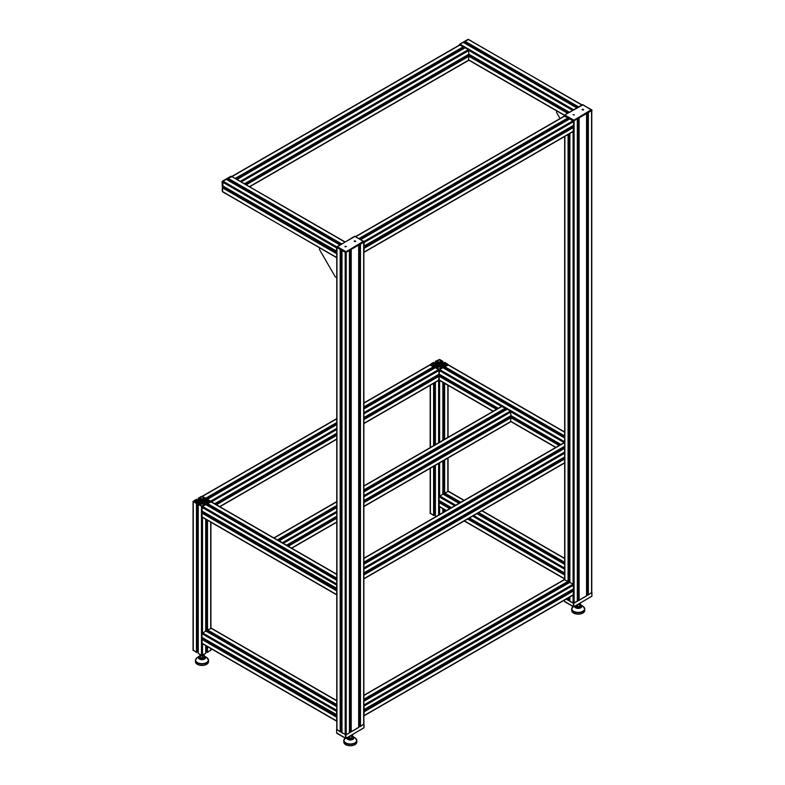 <?xml version="1.0" encoding="UTF-8"?>
<svg xmlns="http://www.w3.org/2000/svg" width="785" height="785" viewBox="0 0 785 785"><rect width="100%" height="100%" fill="white"/><g stroke="black" fill="none" stroke-linecap="round" stroke-linejoin="round"><path stroke-width="1.18" d="M438.001 364.662L437.52 364.377L438.089 364.299A1.089 0.628 180 0 1 438.766 363.906L438.825 366.948L438.825 363.622L439.414 363.622L439.414 365.368L438.766 365.094A1.089 0.628 180 0 1 438.089 364.701L438.001 364.328M439.414 363.857L439.472 363.906A1.089 0.628 180 0 1 440.149 364.299L440.719 364.377L440.149 364.701A1.089 0.628 180 0 1 439.472 365.094L439.414 365.143M434.517 514.42L435.381 513.93M430.396 513.086L433.595 515.529L434.478 514.97M440.149 367.174L441.464 367.969L440.149 368.764A1.452 0.834 180 0 1 438.089 368.764L436.774 367.969L438.089 367.174A1.452 0.834 180 0 1 440.149 367.174L440.149 368.764M438.089 361.816L436.774 361.022L438.089 360.227A1.452 0.834 180 0 1 440.149 360.227L441.464 361.022L440.149 361.816A1.452 0.834 180 0 1 438.089 361.816L438.089 360.227M434.478 365.094L433.202 365.83L431.73 365.094A1.452 0.834 180 0 1 431.299 364.495A1.452 0.834 180 0 1 431.73 363.906L432.996 363.17L434.478 363.906A1.452 0.834 180 0 1 434.9 364.495A1.452 0.834 180 0 1 434.478 365.094L434.478 363.906M443.76 363.906L445.036 363.17L446.508 363.906A1.452 0.834 180 0 1 446.93 364.495A1.452 0.834 180 0 1 446.508 365.094L445.232 365.83L443.76 365.094A1.452 0.834 180 0 1 443.329 364.495A1.452 0.834 180 0 1 443.76 363.906L443.76 365.094M439.669 366.428L442.858 367.655L438.609 369.539L435.4 367.684L438.56 365.888L435.773 364.819L433.595 366.644L430.18 364.495L433.595 362.356L436.715 364.181L438.56 362.562L435.4 361.306L439.629 359.461L442.858 361.345L441.356 361.591L439.669 363.112L442.465 364.181L444.644 362.356L448.058 364.495L444.644 366.644L442.465 364.819L439.669 366.428L439.669 365.888M442.465 367.4L442.465 364.819M441.523 367.38L441.523 364.819M442.897 367.723L439.629 369.539L439.139 374.16L498.328 408.308L439.119 374.121L438.609 369.539L435.341 367.723M438.56 366.428L438.56 365.888M436.715 367.38L436.715 364.819M435.773 367.4L435.773 364.819M438.56 363.112L438.56 362.562M439.669 363.112L439.669 362.562M200.872 501.576L200.381 501.291L200.95 501.203A1.089 0.628 180 0 1 201.637 500.81L201.696 503.862L201.696 500.536L202.275 500.536L202.275 502.282L201.637 502.007A1.089 0.628 180 0 1 200.95 501.605L200.872 501.242M202.275 500.761L202.334 500.81A1.089 0.628 180 0 1 203.011 501.203L203.58 501.291L203.011 501.605A1.089 0.628 180 0 1 202.334 502.007L202.275 502.047M206.622 651.884L207.505 652.433L210.704 649.99M205.729 650.843L206.583 651.334M198.271 653.405L201.47 655.328L205.699 653.405M198.242 504.559L198.271 653.483L198.242 504.559L199.743 504.313L201.431 502.792L198.634 501.723L196.456 503.548L193.041 501.409L196.456 499.26L198.634 501.085L201.431 500.016L199.743 498.504L198.242 498.249L201.47 496.365L205.729 498.249L204.218 498.504L202.54 500.016L202.54 499.476M197.388 651.334L198.242 650.843M193.257 649.99L196.456 652.433L197.339 651.884M203.011 504.088L204.326 504.883L203.011 505.677A1.452 0.834 180 0 1 200.96 505.677L199.645 504.883L200.96 504.088A1.452 0.834 180 0 1 203.011 504.088L203.011 505.677M200.96 498.73L199.645 497.935L200.96 497.14A1.452 0.834 180 0 1 203.011 497.14L204.326 497.935L203.011 498.73A1.452 0.834 180 0 1 200.96 498.73L200.96 497.14M197.339 501.998L196.073 502.734L194.592 501.998A1.452 0.834 180 0 1 194.17 501.409A1.452 0.834 180 0 1 194.592 500.81L195.867 500.084L197.339 500.81A1.452 0.834 180 0 1 197.771 501.409A1.452 0.834 180 0 1 197.339 501.998L197.339 500.81M206.622 500.81L207.897 500.084L209.369 500.81A1.452 0.834 180 0 1 209.801 501.409A1.452 0.834 180 0 1 209.369 501.998L208.103 502.734L206.622 501.998A1.452 0.834 180 0 1 206.2 501.409A1.452 0.834 180 0 1 206.622 500.81L206.622 501.998M202.54 500.016L205.327 501.085L207.505 499.26L210.92 501.409L207.505 503.548L205.327 501.723L202.54 503.342L202.54 502.792M205.327 504.313L205.327 501.723M204.385 504.284L204.385 501.723M202.54 503.342L205.729 504.559L202.501 506.443L198.271 504.598M201.431 503.342L201.431 502.792M199.576 504.284L199.576 501.723M198.634 504.313L198.634 501.723M201.431 500.016L201.431 499.476M463.425 42.459L468.38 39.525L465.171 41.379L465.142 42.429L577.799 107.417L465.112 42.361M465.662 42.733L465.662 43.715M468.89 39.819L582.097 104.945M226.296 179.363L223.028 181.178L222.528 185.81L336.461 251.553L336.618 247.344M228.533 179.637L228.533 180.629M227.974 179.265L340.67 244.331L227.974 179.265L227.974 178.391L341.426 243.89M231.752 176.733L227.974 178.391M223.44 187.37L222.518 187.85L222.518 191.55L223.028 181.178L231.604 176.399L344.968 241.849M224.785 187.105L223.931 187.605M336.765 257.706L336.765 253.398M336.971 251.328L222.518 185.76M569.881 601.251L573.089 603.174L577.318 601.251M569.861 601.29L569.881 596.973L569.861 601.29M568.997 599.181L569.861 598.68M591.772 592.626L573.806 603.351L566.113 599.151L568.075 600.28L568.958 599.72M587.474 594.392L588.357 594.942L591.566 592.508M586.581 593.352L587.435 593.843M578.241 599.72L579.124 600.28L586.552 595.913M577.338 598.68L578.192 599.181M577.338 118.839L574.11 120.723L574.11 603.174M364.024 242.006L364.181 246.215L573.58 125.355L573.599 121.616L569.861 118.839M568.203 117.828L564.66 115.689M591.772 110.351L588.24 112.5M586.581 113.501L578.996 117.828M349.413 732.896L349.443 250.435L346.214 252.299L346.214 734.75L349.413 732.896L349.413 250.454M345.184 734.75L345.184 252.299L341.956 250.415L341.956 732.866L346.214 734.75M341.102 730.756L341.956 730.256M336.971 729.412L340.18 731.856L341.063 731.296M359.579 725.968L360.462 726.517L363.671 724.074M358.686 724.928L359.54 725.418M350.346 731.296L351.229 731.856L358.657 727.489M349.443 730.256L350.296 730.756M340.298 249.404L336.765 247.265M363.877 241.927L360.344 244.076M358.686 245.077L351.101 249.404M440.042 502.086L439.119 502.567L439.266 506.6L446.292 510.652M441.396 501.831L440.532 502.322M439.119 500.487L451.512 507.64L439.119 500.487L439.119 496.787L454.711 505.785M458.97 503.332L442.877 494.04L439.119 496.787M445.134 494.354L445.134 495.345M444.575 493.991L459.863 502.812L444.575 493.991L444.575 493.108L460.628 502.38M448.353 491.449L444.575 493.108M202.903 512.634L201.981 513.115L202.137 517.148L336.608 594.794L336.765 590.516M204.257 512.379L203.403 512.87M205.758 504.627L202.501 506.443L202 511.074L336.461 588.671L336.765 584.266M205.729 504.559L336.765 580.262M207.996 504.902L207.996 505.893M207.446 504.539L336.765 579.202L207.446 504.539L207.446 503.656L336.765 578.319M211.224 501.998L207.446 503.656M336.971 588.446L201.981 511.035M202.903 638.99L201.981 639.481L202.137 643.514L336.608 721.15L336.765 716.872M204.257 638.735L203.403 639.226M205.758 630.993L201.981 633.691L202 637.43L336.461 715.037L336.765 710.621M336.765 706.598L205.699 630.954L205.699 519.209L205.729 630.944L336.765 706.628M207.996 631.268L207.996 632.259M207.446 630.895L336.765 705.558L207.446 630.895L207.446 630.021L336.765 704.685M211.224 628.363L207.446 630.021M336.971 714.811L201.981 637.391M440.042 375.721L439.119 376.211L439.266 380.244L493.098 411.32M441.396 375.465L440.532 375.956M445.134 367.998L445.134 368.989M444.575 367.625L564.66 436.951L444.575 367.625L444.575 366.752L564.66 436.077M448.353 365.094L444.575 366.752M463.425 47.699L236.049 178.97L463.395 47.757L463.366 46.707L459.647 45.157M462.875 49.053L462.875 48.062M569.419 112.265L468.89 54.194L244.41 183.798L468.871 54.234L468.38 49.602L465.112 47.787M467.467 56.029L466.614 55.529M468.38 60.268L468.89 56.275L467.968 55.794M231.801 176.517L235.529 178.666M237.217 179.883L237.276 179.333L240.946 181.796M510.976 415.608L560.941 444.457L510.976 415.608L363.877 500.536L510.957 415.648L510.466 411.026L507.198 409.211M509.563 417.443L508.7 416.953M510.466 421.692L510.976 417.698L510.054 417.208M505.52 409.113L363.877 490.89L505.491 409.181L505.452 408.131L501.743 406.581M504.961 410.476L504.961 409.485M279.303 541.307L279.362 540.747L283.032 543.22M273.887 537.931L277.615 540.09M279.303 540.786L336.765 507.581L279.362 540.747M439.06 374.16L363.877 417.561L439.06 374.16M437.696 375.956L436.843 375.465M438.609 380.205L439.119 376.211L438.197 375.721M433.654 367.625L363.877 407.915L433.624 367.694L433.595 366.644L429.876 365.094M433.104 368.989L433.104 367.998M336.765 424.606L207.475 499.25L211.175 501.723M202.137 496.336L205.699 498.22L205.729 499.27L336.765 423.615M206.583 500.222L205.729 500.712M363.877 705.293L364.181 709.699L573.58 588.838L573.089 584.207L569.822 582.391M572.177 590.634L571.323 590.134M573.089 594.873L573.599 590.879L572.677 590.398M568.134 582.293L363.877 700.23L568.105 582.362L568.075 581.312L564.356 579.762M567.584 583.657L567.584 582.666M573.599 588.789L363.877 709.601M363.671 711.416L364.181 711.789L363.877 715.851M364.024 241.427L573.089 120.723L569.822 118.908M572.177 127.15L571.323 126.65M573.089 131.389L573.599 127.396L572.677 126.915M568.134 118.82L359.972 238.993L568.105 118.878L568.075 117.828L564.356 116.278M567.584 120.174L567.584 119.183M573.599 125.315L363.877 246.117M363.671 247.932L364.181 248.305L363.877 252.368M223.028 191.844L336.608 257.666M573.089 114.679L574.326 114.973L573.089 114.679M573.03 114.649L574.394 114.973L573.03 114.649M583.373 109.978L582.323 109.341L582.303 109.978M582.107 109.704L583.559 109.704M582.303 109.36L583.373 109.36M583.638 109.645L582.038 109.645M582.627 104.778L591.959 109.998L591.458 109.645L573.393 120.547L573.599 119.958L564.68 114.993L583.039 104.778M591.959 110.351L582.696 104.601L564.68 114.993L564.562 115.807L573.806 120.9L591.87 110.234M344.978 246.549L346.43 246.549L345.184 246.255L345.164 246.892M345.135 246.225L346.499 246.549L344.9 246.578M355.477 241.554L354.427 240.916L354.398 241.554M354.212 241.28L355.664 241.28M354.398 240.936L355.477 240.936M355.742 241.221L354.143 241.221M354.732 236.354L364.063 241.574L363.563 241.221L345.498 252.122L345.704 251.524L337.079 246.549L336.579 246.902L355.144 236.354M364.063 241.927L354.791 236.177L336.579 247.265L345.91 252.476L363.975 241.809M203.433 654.798L203.433 654.788A1.452 0.834 180 0 1 202.54 655.573A1.452 0.834 180 0 1 200.96 655.387A1.452 0.834 180 0 1 200.528 654.798L200.528 654.788M203.943 654.494L204.247 656.927L202.589 657.879L200.322 657.536L199.832 654.376M202.589 657.879L202.589 656.103L200.322 655.75L199.714 654.445M200.322 657.536L200.322 655.75M204.247 655.141L202.589 656.103M203.717 657.231A1.747 1.011 180 0 1 202.599 658.105A1.747 1.011 180 0 1 200.754 657.879A1.747 1.011 180 0 1 200.361 657.536M203.855 657.153A1.923 1.109 180 0 1 202.962 658.36A1.923 1.109 180 0 1 200.695 658.232A1.923 1.109 180 0 1 200.126 657.104M208.182 659.135A6.535 3.768 180 0 1 208.516 660.313L208.516 661.667A6.535 3.768 180 0 1 201.981 665.444A6.535 3.768 180 0 1 195.445 661.667L195.445 660.313A6.535 3.768 180 0 1 195.779 659.135M579.673 603.38L579.673 603.528A1.452 0.834 180 0 1 579.183 604.156A1.452 0.834 180 0 1 577.986 604.352M580.223 603.066L580.517 605.029L579.781 606.314L577.485 606.589L575.925 605.549M580.517 603.253L579.781 604.538L577.348 604.725M579.781 606.314L579.781 604.538M577.485 606.589L577.485 604.813M579.948 606.03A1.747 1.011 180 0 1 579.379 606.648A1.747 1.011 180 0 1 577.544 606.825A1.747 1.011 180 0 1 576.475 605.941M580.066 605.824A1.923 1.109 180 0 1 579.575 606.923A1.923 1.109 180 0 1 577.26 607.099A1.923 1.109 180 0 1 576.347 605.863M584.423 607.865A6.535 3.768 180 0 1 584.746 609.042L584.746 610.406A6.535 3.768 180 0 1 578.221 614.174A6.535 3.768 180 0 1 571.686 610.406L571.686 609.042A6.535 3.768 180 0 1 572.01 607.865M363.877 724.202L345.91 734.927L336.765 729.54M351.768 734.956L351.768 735.103A1.452 0.834 180 0 1 351.287 735.731A1.452 0.834 180 0 1 350.081 735.928M352.328 734.632L352.622 736.605L351.886 737.89L349.59 738.165L348.02 737.125M352.622 734.829L351.886 736.114L349.443 736.301M351.886 737.89L351.886 736.114M349.59 738.165L349.59 736.389M352.043 737.606A1.747 1.011 180 0 1 351.484 738.224A1.747 1.011 180 0 1 349.649 738.4A1.747 1.011 180 0 1 348.579 737.517M352.171 737.4A1.923 1.109 180 0 1 351.68 738.499A1.923 1.109 180 0 1 349.364 738.675A1.923 1.109 180 0 1 348.452 737.439M356.527 739.441A6.535 3.768 180 0 1 356.851 740.618L356.851 741.982A6.535 3.768 180 0 1 350.316 745.75A6.535 3.768 180 0 1 343.791 741.982L343.791 740.618A6.535 3.768 180 0 1 344.115 739.441M560.039 118.525L556.85 112.991A1.158 0.667 60 0 1 556.604 112.186L556.604 110.862M336.765 277.723L335.627 277.066A1.158 0.667 60 0 1 335.038 276.448L319.711 249.905A1.158 0.667 60 0 1 319.475 249.09L319.475 247.775M438.089 368.764L438.089 367.174M440.149 361.816L440.149 360.227M431.73 365.094L431.73 363.906M432.996 365.83L432.996 363.17M433.202 365.83L433.202 363.17M445.036 365.83L445.036 363.17M445.232 365.83L445.232 363.17M446.508 365.094L446.508 363.906M438.766 363.906L438.766 365.094M438.913 363.573L438.913 365.417M439.325 363.573L439.325 365.417M439.472 363.906L439.472 365.094M463.955 500.457L447.842 491.155L447.842 458.087M447.842 437.451L447.842 385.19M444.644 511.604L444.644 509.701M444.644 495.06L444.644 494.069M460.746 502.302L444.644 493.009L444.644 459.941M444.644 439.296L444.644 383.345M444.644 368.705L444.644 367.714M444.516 511.673L444.516 509.632M444.516 494.992L444.516 460.01M444.516 439.364L444.516 383.266M444.516 368.626L444.516 366.644M443.76 512.114L443.76 509.19M443.76 494.55L443.76 460.452M443.76 439.806L443.76 382.835M443.76 368.194L443.76 366.202M442.838 512.644L442.838 508.66L442.858 512.634M442.838 494.05L442.838 460.981L442.858 494.04L458.94 503.352M442.838 440.346L442.838 382.295L442.858 440.326M439.629 514.499L439.629 506.816M439.629 502.204L439.629 500.81M455.742 505.197L439.629 495.894L439.629 462.836M439.629 442.19L439.629 380.45M439.629 375.838L439.629 374.445M438.609 515.088L438.609 463.425M438.609 442.779L438.609 380.45M438.609 375.838L438.609 374.445M435.4 516.569L435.4 465.269M435.4 444.634L435.4 382.295L435.381 444.644M434.478 515.088L434.478 465.809L434.517 515.029M434.517 382.805L434.517 445.144L434.478 382.835M434.478 368.194L434.478 366.202M433.722 515.529L433.722 466.251M433.722 445.605L433.722 383.266M433.722 368.626L433.722 366.644M433.595 515.529L433.595 466.319M433.595 445.674L433.595 383.345M433.595 368.705L433.595 367.714M430.396 513.675L430.396 468.164M430.396 447.528L430.396 385.19M436.882 364.083L436.882 361.591M436.754 364.152L436.754 361.591M436.372 364.181L436.372 361.816M436.166 364.181L436.166 361.816M435.381 361.345L435.381 363.946L435.4 361.385M442.858 361.345L442.858 363.946L442.838 361.385M442.073 364.181L442.073 361.816M441.867 364.181L441.867 361.816M441.484 364.152L441.484 361.591M441.356 364.083L441.356 361.591M443.76 363.435L443.76 362.905M200.96 505.677L200.96 504.088M203.011 498.73L203.011 497.14M194.592 501.998L194.592 500.81M195.867 502.734L195.867 500.084M196.073 502.734L196.073 500.084M207.897 502.734L207.897 500.084M208.103 502.734L208.103 500.084M209.369 501.998L209.369 500.81M201.637 500.81L201.637 502.007M201.784 500.487L201.784 502.331M202.187 500.487L202.187 502.331M202.334 500.81L202.334 502.007M210.704 650.588L210.704 648.459M336.765 700.838L210.704 628.069L210.704 522.104M207.505 652.433L207.505 646.614M207.505 631.974L207.505 630.983M336.765 704.538L207.505 629.913L207.505 520.249M207.505 505.609L207.505 504.618L336.765 579.252M207.387 652.433L207.387 646.546M207.387 631.896L207.387 520.18M207.387 505.54L207.387 503.548M206.622 652.001L206.622 646.104M206.622 631.464L206.622 519.739L206.583 631.434M206.583 503.057L206.583 505.079L206.622 503.116M205.699 653.483L205.699 645.564L205.729 653.444M202.501 655.328L202.501 643.72M202.501 639.108L202.501 637.724M336.765 710.327L202.501 632.808L202.501 517.354M202.501 512.752L202.501 511.359M201.47 655.328L201.47 506.443M197.339 652.001L197.339 503.116M196.584 652.433L196.584 503.548M196.456 652.433L196.456 503.548M193.257 650.588L193.257 501.703M197.339 500.339L197.339 499.819M199.743 500.997L199.743 498.504M199.625 501.065L199.625 498.504M199.233 501.085L199.233 498.73M199.027 501.085L199.027 498.73M198.242 498.249L198.242 500.859L198.271 498.289M336.765 422.546L205.699 498.22L205.729 500.859L205.699 498.289M204.944 501.085L204.944 498.73M204.738 501.085L204.738 498.73M204.345 501.065L204.345 498.504M204.218 500.997L204.218 498.504M206.622 500.339L206.622 499.819M463.425 47.336L464.632 48.032M241.201 181.943L468.89 50.495L572.648 110.4M459.215 45.167L459.853 44.088L468.066 39.348L459.215 44.804L460.167 44.264L573.678 109.802M463.366 42.419L576.877 107.957M465.112 41.487L578.565 106.986M465.171 41.379L578.682 106.917M468.547 39.466L581.891 105.062M249.414 186.683L468.89 59.974L564.513 115.179M467.104 55.244L467.968 55.745M246.215 184.838L468.89 56.275L567.643 113.285M467.232 55.176L567.761 113.217M467.988 54.734L568.526 112.775M222.204 191.02L222.724 181.001L222.076 181.708L222.518 182.071L336.461 247.854M222.548 191.736L222.076 181.708L230.927 176.262L222.724 181.001L336.618 246.755M226.227 179.333L339.738 244.861L226.276 179.323M228.033 178.283L341.553 243.821M231.418 176.37L344.752 241.976M222.665 191.883L336.461 257.333M222.518 187.85L336.461 253.643M222.577 187.743L336.52 253.535M223.332 187.311L336.765 252.79M577.318 118.878L577.318 601.32L577.338 118.859M573.089 603.174L573.089 595.118M573.089 590.516L573.089 589.123M363.877 704.989L573.089 584.207L573.089 131.635M573.089 127.033L573.089 125.639M363.877 701.29L569.881 582.362L569.881 133.489L569.861 582.352L363.877 701.26M568.958 599.838L568.958 597.503L568.997 599.779M568.958 582.862L568.958 134.019M568.997 118.368L568.997 119.359L568.958 118.339M568.203 600.28L568.203 597.944M568.203 583.304L568.203 134.461M568.203 119.82L568.203 117.907M568.075 600.28L568.075 598.013M568.075 583.373L568.075 582.382L363.877 700.279M363.877 699.209L568.075 581.312L568.075 134.529M568.075 119.889L568.075 118.898L360.021 239.023M363.877 695.51L564.876 579.467L564.876 136.384M591.566 593.097L591.566 110.646M588.357 594.942L588.357 112.5M588.24 594.942L588.24 112.569M587.474 594.51L587.474 113.011M586.552 595.992L586.552 113.54M579.124 600.28L579.124 117.828M578.996 600.28L578.996 117.907M578.241 599.838L578.241 118.339M341.985 732.896L341.985 250.454M341.063 731.414L341.063 249.915L341.102 731.355M340.298 731.856L340.298 249.483M340.18 731.856L340.18 249.404M336.971 730.011L336.971 247.56M363.671 724.673L363.671 242.222M360.462 726.517L360.462 244.076M360.344 726.517L360.344 244.145M359.579 726.086L359.579 244.586M358.657 727.567L358.657 245.116M351.229 731.856L351.229 249.404M351.101 731.856L351.101 249.483M350.346 731.414L350.346 249.915M439.119 506.266L446.498 510.535M464.377 520.847L564.66 578.751M439.119 502.567L449.707 508.68M467.585 519.003L564.66 575.052M439.178 502.469L449.825 508.611M467.703 518.934L564.66 574.905M439.943 502.027L450.59 508.17M468.459 518.492L564.66 574.031M469.391 517.963L564.66 572.991M472.59 516.108L564.66 569.262M473.62 515.519L564.66 568.085M476.819 513.665L564.66 564.386L476.848 513.655M477.741 513.135L564.66 563.365M478.507 512.693L564.66 562.443M478.624 512.625L564.66 562.295M481.833 510.78L564.66 558.596M201.981 516.815L336.461 594.461M201.981 513.115L336.461 590.762M202.049 513.007L336.52 590.654M202.805 512.576L336.765 589.918M201.981 507.336L336.461 584.972M202.501 506.443L336.765 583.962M207.505 503.548L336.765 578.182M210.704 501.703L336.765 574.483M201.981 643.18L336.461 720.816M201.981 639.481L336.461 717.117M202.049 639.373L336.52 717.019M202.805 638.931L336.765 716.273M201.981 633.691L336.461 711.338M363.877 423.35L439.119 379.911L493.314 411.193M363.877 506.325L510.976 421.398L555.937 447.352M363.877 419.651L439.119 376.211L496.512 409.348M509.2 416.668L510.054 417.159M363.877 502.626L510.976 417.698L559.136 445.497M439.178 376.103L496.64 409.279M509.318 416.599L559.263 445.429M439.943 375.662L497.396 408.838M560.058 444.967L510.122 416.138L560.019 444.987M363.877 413.862L439.119 370.422L501.527 406.453M505.52 408.759L506.727 409.456M363.877 496.836L510.976 411.909L564.15 442.612M439.629 369.539L564.66 441.719M442.858 367.674L564.66 438.02M444.644 366.644L564.66 435.94M447.842 364.799L564.66 432.241M460.167 44.863L232.262 176.439M463.366 46.707L235.471 178.283M463.425 46.815L235.529 178.391M465.171 47.757L237.276 179.333M468.38 49.602L240.475 181.178M468.066 55.735L245.332 184.328M468.831 56.167L246.088 184.769M510.466 411.026L363.877 495.659M336.765 511.31L282.571 542.602M507.218 409.171L363.877 491.93L507.257 409.171M336.765 512.497L283.297 543.367M336.765 516.196L286.496 545.212L336.765 516.196M510.152 417.149L363.877 501.605M336.765 517.256L287.418 545.752M510.917 417.591L363.877 502.478M336.765 518.139L288.183 546.183M336.765 518.277L288.301 546.262M336.765 521.976L291.51 548.107M502.253 406.287L363.877 486.17M336.765 501.831L274.358 537.853M505.452 408.131L363.877 489.869M336.765 505.52L277.556 539.707M505.52 408.239L363.877 490.017M336.765 505.668L277.615 539.815M336.765 506.541L278.145 540.394L336.765 506.541M438.609 369.539L363.877 412.674M336.765 428.335L210.704 501.115M207.505 499.26L336.765 424.636M363.877 408.985L435.4 367.684L363.877 408.956M336.765 429.523L211.43 501.88M336.765 433.222L214.639 503.725L336.765 433.222M438.295 375.662L363.877 418.631M336.765 434.282L215.561 504.264M439.06 376.103L363.877 419.504M336.765 435.165L216.317 504.696M336.765 435.302L216.444 504.765M336.765 439.001L219.643 506.619M430.396 364.799L363.877 403.196M336.765 418.847L202.501 496.365M433.595 366.644L363.877 406.895M433.654 366.752L363.877 407.032M336.765 422.693L205.758 498.328M336.765 423.566L205.758 499.201L336.765 423.566M564.66 452.042L363.877 567.957M363.877 564.258L564.66 448.343L363.877 564.229M564.876 453.102L363.877 569.145M564.876 456.801L363.877 572.844L564.66 456.929M564.66 457.989L363.877 573.913M564.66 458.872L363.877 574.787M564.876 458.891L363.877 574.934M564.876 462.591L363.877 578.633M564.66 442.554L363.877 558.478M564.66 446.253L363.877 562.178M564.66 446.4L363.877 562.315M564.66 447.273L363.877 563.198L564.66 447.273M573.599 585.1L364.181 706M572.775 590.34L363.877 710.945M573.541 590.771L364.122 711.681M573.599 590.879L364.181 711.789M573.599 594.579L364.181 715.488M568.134 581.42L363.877 699.347M360.894 239.533L569.861 118.859L360.874 239.513M573.599 121.616L364.181 242.516M572.775 126.856L363.877 247.461M573.541 127.288L364.122 248.197M573.599 127.396L364.181 248.305M573.599 131.095L364.181 252.005M564.876 115.984L355.89 236.638M568.075 117.828L359.088 238.483M568.134 117.936L359.216 238.561M468.743 39.495L467.762 39.525M231.604 176.399L230.623 176.439M564.562 115.807L573.393 120.9M573.806 120.9L591.87 110.469M336.667 247.383L345.498 252.476M345.91 252.476L363.975 242.045M204.247 656.074A3.228 1.864 180 0 1 204.316 658.693A3.228 1.864 180 0 1 199.792 658.772A3.228 1.864 180 0 1 199.576 656.162A3.228 1.864 180 0 1 199.714 656.074M206.857 657.614A6.378 3.68 180 0 1 206.367 662.668A6.378 3.68 180 0 1 197.594 662.668A6.378 3.68 180 0 1 197.113 657.614L195.445 660.313A6.535 3.768 180 0 0 201.981 664.081A6.535 3.768 180 0 0 208.516 660.313L206.857 657.614L204.247 655.897A3.66 2.11 180 0 1 204.424 655.985A3.66 2.11 180 0 1 204.777 656.191A3.66 2.11 180 0 1 204.493 659.096A3.66 2.11 180 0 1 199.469 659.096A3.66 2.11 180 0 1 199.194 656.191A3.66 2.11 180 0 1 199.262 656.142A3.66 2.11 180 0 1 199.714 655.897L197.113 657.614A6.378 3.68 180 0 1 197.231 657.536M591.87 592.92L591.87 596.237L573.747 606.805L591.959 596.119L573.747 606.805L564.562 601.339M591.87 596.001L591.959 592.803M573.393 603.351L573.393 606.668L564.621 601.702L564.484 600.093M573.393 606.668L564.562 601.575L564.562 600.044M573.806 606.668L573.806 603.351M580.517 604.823A3.228 1.864 180 0 1 580.488 607.462A3.228 1.864 180 0 1 575.935 607.453A3.228 1.864 180 0 1 574.993 606.079M573.344 606.344L571.686 609.042A6.535 3.768 180 0 0 573.59 611.711A6.535 3.768 180 0 0 580.714 612.535A6.535 3.768 180 0 0 584.746 609.042L583.088 606.344L580.517 604.646A3.66 2.11 180 0 1 581.008 604.931A3.66 2.11 180 0 1 580.694 607.845A3.66 2.11 180 0 1 575.631 607.786A3.66 2.11 180 0 1 574.561 606.334M583.088 606.344A6.378 3.68 180 0 1 582.539 611.437A6.378 3.68 180 0 1 573.698 611.329A6.378 3.68 180 0 1 573.05 606.569M363.975 724.496L363.975 727.813L345.842 738.381L364.063 727.695L345.842 738.381L336.667 732.905M363.975 727.577L364.063 724.378M345.498 734.927L345.498 738.243L336.726 733.278L336.579 729.707M345.498 738.243L336.667 733.151L336.667 729.824M345.91 738.243L345.91 734.927M352.622 736.399A3.228 1.864 180 0 1 352.593 739.038A3.228 1.864 180 0 1 348.04 739.028A3.228 1.864 180 0 1 347.098 737.655M345.449 737.92L343.791 740.618A6.535 3.768 180 0 0 345.694 743.287A6.535 3.768 180 0 0 352.818 744.111A6.535 3.768 180 0 0 356.851 740.618L355.193 737.92L352.622 736.222A3.66 2.11 180 0 1 353.113 736.507A3.66 2.11 180 0 1 352.799 739.421A3.66 2.11 180 0 1 347.735 739.352A3.66 2.11 180 0 1 346.666 737.9M355.193 737.92A6.378 3.68 180 0 1 354.634 743.012A6.378 3.68 180 0 1 345.802 742.904A6.378 3.68 180 0 1 345.155 738.145M448.058 491.086L448.058 457.969M448.058 437.323L448.058 385.317M443.711 512.144L443.711 509.171M443.711 494.53L443.711 460.471M443.711 439.835L443.711 382.805M443.711 368.165L443.711 366.144M435.381 516.53L435.381 465.289M434.517 368.165L434.517 366.144M430.18 513.38L430.18 468.292M430.18 447.646L430.18 385.317M443.711 363.455L443.711 362.847M210.92 650.294L210.92 648.587M210.92 628L210.92 522.221M206.583 651.942L206.583 646.075M197.388 651.942L197.388 503.057M193.041 650.294L193.041 501.409M197.388 500.369L197.388 499.76M206.583 500.369L206.583 499.76M463.405 42.419L576.906 107.938M465.142 42.429L577.76 107.447M468.841 60.19L564.484 115.405M468.037 54.714L568.566 112.755M228.003 179.333L340.621 244.351M223.411 187.301L336.765 252.741M222.528 185.81L336.48 251.592M568.997 582.833L568.997 133.999M564.66 579.399L564.66 136.502M591.772 592.803L591.772 110.528M587.435 594.451L587.435 113.03M586.581 595.952L586.581 113.531M578.192 599.779L578.192 118.368M336.765 729.707L336.765 247.432M363.877 724.378L363.877 242.104M359.54 726.027L359.54 244.606M358.686 727.528L358.686 245.097M350.296 731.355L350.296 249.944M464.161 520.975L564.66 578.996M440.012 502.017L450.629 508.15M468.508 518.473L564.66 573.982M439.139 500.526L451.483 507.65M444.614 494.059L459.824 502.842M448.206 491.116L464.161 500.33M482.039 510.652L564.66 558.351M202.873 512.566L336.765 589.869M202 511.074L336.48 588.711M205.739 504.588L336.765 580.233M211.067 501.664L336.765 574.237M202.873 638.931L336.765 716.224M202 637.43L336.48 715.076M207.475 630.963L336.765 705.607M211.067 628.029L336.765 700.593M510.927 421.614L555.721 447.47M440.012 375.662L497.445 408.818M439.139 374.16L498.298 408.318M510.976 415.638L560.922 444.477M442.877 367.684L564.66 437.991M444.614 367.694L564.66 437M448.206 364.76L564.66 431.995M459.804 44.823L231.899 176.399M463.395 47.757L236.099 178.99M465.132 47.748L237.237 179.323M468.871 54.234L244.429 183.808M467.997 55.725L245.293 184.298M468.743 60.308L249.63 186.81M510.957 415.648L363.877 500.565M336.765 516.226L286.525 545.232M510.083 417.149L363.877 501.556M336.765 517.207L287.379 545.722M510.829 421.731L363.877 506.57M336.765 522.221L291.716 548.224M501.89 406.247L363.877 485.925M336.765 501.586L273.994 537.823M505.491 409.181L363.877 490.939M336.765 506.59L278.184 540.414M439.1 374.16L363.877 417.591M336.765 433.251L214.658 503.744M438.226 375.662L363.877 418.582M336.765 434.233L215.522 504.235M438.972 380.244L363.877 423.596M336.765 439.247L219.859 506.737M430.033 364.76L363.877 402.95M336.765 418.601L202.236 496.277M433.624 367.694L363.877 407.964M564.66 456.958L363.877 572.873M564.66 457.94L363.877 573.864M564.66 462.954L363.877 578.879M564.513 442.397L363.877 558.233M564.66 447.322L363.877 563.247M573.58 588.838L364.161 709.738M572.707 590.33L363.877 710.896M573.452 594.912L364.024 715.822M564.513 579.428L363.877 695.265M573.58 125.355L364.161 246.255M572.707 126.846L363.877 247.412M573.452 131.429L364.024 252.338M564.513 115.944L355.674 236.511"/></g></svg>
